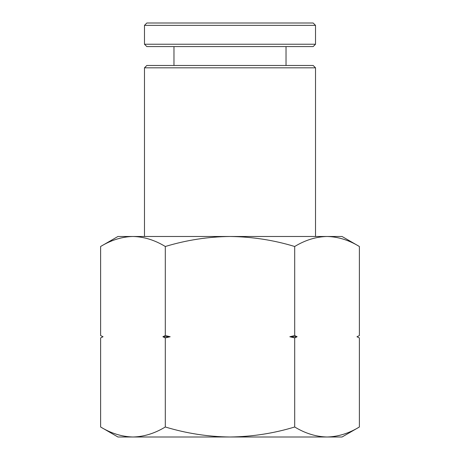 <?xml version="1.0" encoding="UTF-8"?>
<svg xmlns="http://www.w3.org/2000/svg" width="460" height="460" viewBox="0 0 460 460"><rect width="100%" height="100%" fill="white"/><g stroke="black" fill="none" stroke-linecap="round" stroke-linejoin="round"><path stroke-width="0.69" d="M231.995 23L313.156 23L315.514 25.357L144.486 25.357L146.843 23L231.995 23M315.514 44.229L313.156 46.592L146.843 46.592L144.486 44.229L315.514 44.229L315.514 25.357M144.486 67.821L146.843 65.464L313.156 65.464L315.514 67.821L144.486 67.821L144.486 236.486M130.439 437L132.969 437C121.934 436.73 111.147 433.395 100.613 426.989L100.613 337.922L103.046 336.743L100.613 335.564L100.613 246.497C111.176 240.085 121.957 236.75 132.963 236.486C143.991 236.756 154.773 240.091 165.307 246.497C186.518 240.074 208.087 236.739 230 236.486C252.201 236.779 273.763 240.114 294.693 246.497L294.693 335.564L289.834 336.743L294.693 337.922L294.693 426.989C273.763 433.372 252.195 436.707 230 437C208.087 436.747 186.518 433.412 165.307 426.989C154.744 433.4 143.963 436.735 132.963 437L327.037 437C316.009 436.73 305.227 433.395 294.693 426.989M170.165 336.743L165.307 335.564L162.88 336.743L165.307 337.922L170.165 336.743L162.88 336.743M165.307 337.922L165.307 426.989M165.307 246.497L165.307 335.564M100.613 337.922L102.58 336.961M101.654 336.076L102.948 336.697M294.693 246.497C305.256 240.085 316.037 236.75 327.037 236.486C338.065 236.756 348.853 240.091 359.386 246.497L359.386 335.564L357.42 336.524M358.346 337.41L357.052 336.789M359.386 337.922L356.954 336.743L359.386 337.922L359.386 426.989C348.824 433.4 338.042 436.735 327.037 437L342.05 437L359.386 426.989M294.693 337.922L297.12 336.743L294.693 335.564M331.372 437L332.977 437M100.613 426.989L117.95 437L132.963 437M100.613 246.497L117.95 236.486L342.05 236.486L359.386 246.497M297.12 336.743L289.834 336.743M286.028 65.464L286.028 46.592M144.486 44.229L144.486 25.357M173.972 65.464L173.972 46.592M315.514 67.821L315.514 236.486M357.029 336.743L359.386 335.564M102.971 336.743L100.613 335.564"/></g></svg>
